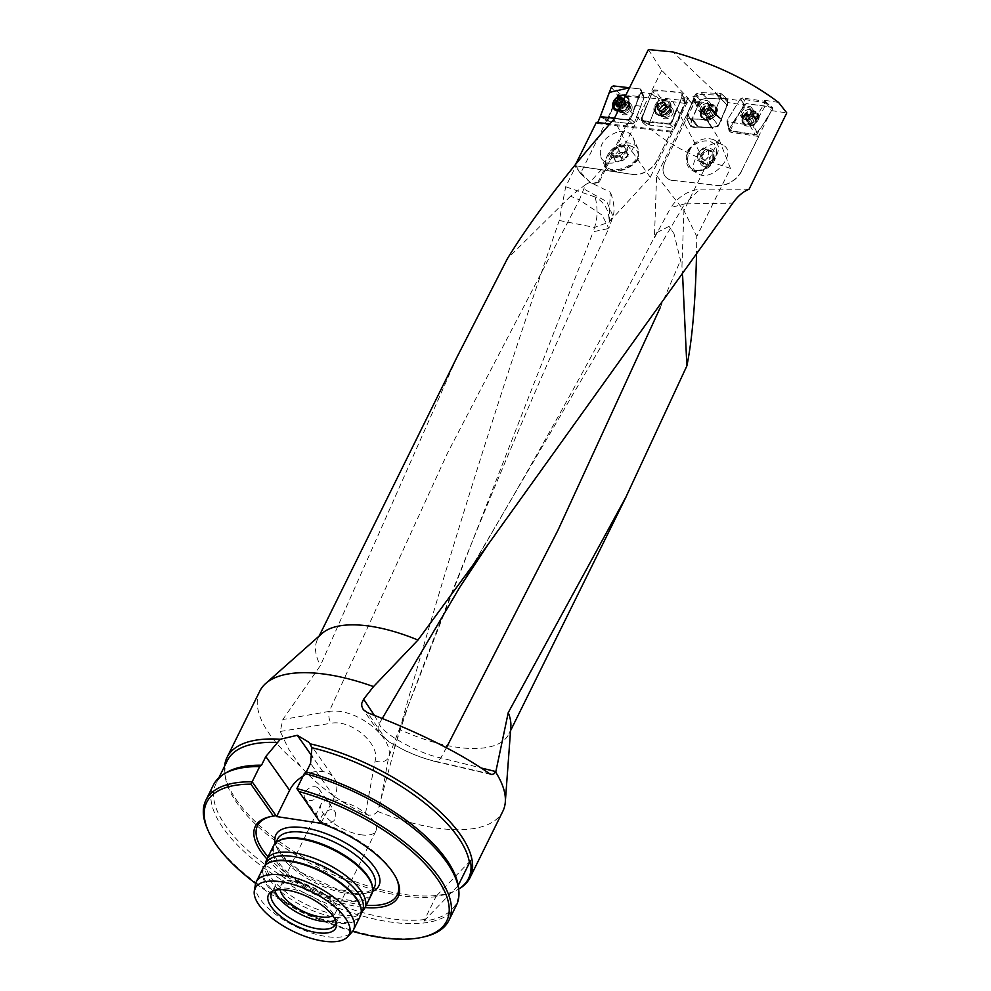<?xml version="1.0" encoding="UTF-8"?>
<svg xmlns="http://www.w3.org/2000/svg" width="991" height="991" viewBox="0 0 991 991"><rect width="100%" height="100%" fill="white"/><g stroke="black" fill="none" stroke-linecap="round" stroke-linejoin="round"><path stroke-width="0.74" stroke-dasharray="4.96 3.72" d="M591.751 183.806L599.047 182.394L633.224 113.259L632.06 113.123L618.471 96.722L606.765 120.964L632.493 123.887L608.945 121.212L600.286 116.604L606.542 120.852L580.503 173.536L591.751 183.806A106.755 44.434 26.3 0 1 575.944 165.993L632.097 174.354A20.34 14.692 -35.1 0 0 657.045 160.331L687.655 98.852L688.968 98.951L650.245 177.29L609.093 222.083C609.391 210.786 604.783 202.449 595.281 197.06M696.487 256.112L696.784 236.477L730.429 168.396L703.449 159.551C675.837 148.625 652.425 133.203 633.224 113.259M457.124 356.946L320.415 665.531L282.819 719.528L280.255 731.457L288.604 749.047L300.384 766.204C318.235 786.16 339.901 802.177 365.369 814.23C370.287 816.064 374.4 815.122 377.695 811.406L399.683 729.475A106.755 44.434 -153.7 0 0 508.903 733.984A106.755 44.434 -153.7 0 0 510.848 726.688M399.683 729.475C446.718 562.157 499.91 392.498 559.283 220.485L565.688 186.754L575.944 165.993M595.195 197.023L565.688 186.754M657.182 160.53A20.34 14.692 144.9 0 1 632.233 174.552M684.744 103.312L658.544 99.831L649.278 123.565L649.7 125.039L673.707 127.889L675.651 126.613L684.471 102.407L691.953 103.547L687.655 98.852M691.953 103.547L687.717 98.27L672.319 132.187L671.452 131.196L657.045 160.331M778.567 102.407L764.197 100.227L771.37 110.571L741.664 170.687A20.34 13.973 142 0 1 717.236 185.416L673 180.399A20.34 13.973 142 0 1 665.172 176.348A20.34 13.973 142 0 1 664.949 161.979L695.744 99.682L692.573 96.672L695.248 101.193L664.949 161.979M771.37 110.571L786.792 112.912M749.06 189.256L700.129 189.132C687.965 190.606 678.203 196.738 670.833 207.528L684.694 203.911L700.129 189.132M730.429 168.396L719.094 139.409L697.206 102.469L694.208 99.62L656.637 175.63L654.419 237.865L670.833 207.528M694.208 99.62L695.744 99.682M695.248 101.193L699.857 101.379L695.546 94.195L718.264 95.111L672.963 51.966M697.875 96.883L692.573 96.672M697.206 102.469L691.743 103.138M648.387 49.55L661.777 70.336L688.968 98.951M672.914 101.491L703.449 159.551M719.094 139.409L683.939 210.526L696.784 236.477M656.637 175.63L683.939 210.526L681.957 266.232L673.991 233.69L669.061 226.357L673.991 233.69M753.841 125.721L727.654 121.794L729.636 130.886L730.701 132.237L758.809 136.498L753.841 125.721L767.022 102.903L764.197 100.227M767.022 102.903L740.364 98.902L741.999 100.995L724.235 98.295L720.977 95.532L718.264 95.111M607.954 117.991L617.666 95.186L618.471 96.722M617.666 95.186L643.977 98.159L643.704 97.254L657.838 98.889L658.544 99.831M661.777 70.336L625.965 142.791L613.925 119.267M650.245 177.29L625.965 142.791L589.955 182.22L585.644 184.549L579.376 199.872L602.181 215.146L608.784 228.45L613.057 216.397L606.777 201.644L584.133 189.083M322.112 633.41A106.755 44.434 -153.7 0 0 317.504 639.381A106.755 44.434 -153.7 0 0 320.415 665.531M609.007 222.442L613.057 216.397C614.878 210.426 614.135 202.721 610.803 193.257M609.242 221.959L610.233 192.204L589.955 182.22M585.644 184.549L570.581 196.206L579.376 199.872L447.771 452.565L329.235 711.402L282.819 719.528M570.581 196.206L507.404 258.639M379.59 806.724L388.633 757.26L408.478 705.01C468.57 544.864 535.338 386.007 608.784 228.463L593.225 231.745L594.513 227.422L609.093 222.083M682.638 275.981L681.957 266.232M374.313 715.279L379.181 723.727C381.151 732.77 418.115 753.569 440.871 757.904L481.477 768.062M669.061 226.344L656.661 232.761L654.419 237.865M259.791 691.136A135.556 56.437 -153.7 0 0 300.384 766.204M377.695 811.406A135.556 56.437 -153.7 0 0 502.846 811.257M224.598 766.154A135.556 56.437 -153.7 0 0 224.734 772.943A135.556 56.437 -153.7 0 0 323.549 868.091A135.556 56.437 -153.7 0 0 459.143 888.803M458.499 887.973A134.578 56.029 26.3 0 1 423.9 921.035L436.189 896.174A134.578 56.029 -153.7 0 0 457.669 889.67A134.578 56.029 -153.7 0 0 458.635 889.076M436.201 896.644A133.872 55.731 26.3 0 1 305.637 860.783A133.872 55.731 26.3 0 1 225.106 775.891A133.872 55.731 26.3 0 1 227.36 760.58M424.916 919.487A133.872 55.731 26.3 0 1 279.363 874.471A133.872 55.731 26.3 0 1 216.075 783.423A133.872 55.731 26.3 0 1 226.865 772.323M456.43 905.192A135.556 56.437 26.3 0 1 309.898 895.715A135.556 56.437 26.3 0 1 213.375 785.058M360.687 834.744A30.498 12.697 -153.7 0 0 375.899 831.015A30.498 12.697 -153.7 0 0 365.704 813.277A30.498 12.697 -153.7 0 0 336.407 800.245A30.498 12.697 -153.7 0 0 321.208 803.986A30.498 12.697 -153.7 0 0 331.39 821.712A30.498 12.697 -153.7 0 0 360.687 834.744M332.753 915.672A30.498 12.697 -153.7 0 0 335.342 913.07A30.498 12.697 -153.7 0 0 313.627 888.171A30.498 12.697 -153.7 0 0 280.651 886.041A30.498 12.697 -153.7 0 0 280.156 889.683M324.813 823.732L321.468 821.935C317.417 817.117 330.548 804.531 335.317 812.186C337.175 819.47 333.67 823.31 324.813 823.732M303.06 776.151A27.116 19.585 144.9 0 1 322.855 771.617L322.917 771.63A27.116 19.585 144.9 0 1 334.165 778.133A27.116 19.585 144.9 0 1 334.339 797.123L320.923 823.298M315.386 786.817A8.473 6.119 144.9 0 1 318.891 788.848A8.473 6.119 144.9 0 1 317.504 796.925A8.473 6.119 144.9 0 1 308.56 800.629A8.473 6.119 144.9 0 1 305.042 798.597A8.473 6.119 144.9 0 1 306.43 790.521A8.473 6.119 144.9 0 1 315.386 786.817M275.932 815.593A77.942 32.443 -153.7 0 0 271.844 816.299A77.942 32.443 -153.7 0 0 270.915 816.51M268.09 856.781A77.942 32.443 -153.7 0 0 366.212 905.279M396.487 878.571A77.942 32.443 -153.7 0 0 396.09 877.704A77.942 32.443 -153.7 0 0 320.688 822.394L321.369 823.372M320.935 823.323L296.904 788.601M266.975 859.048A79.639 33.149 -153.7 0 0 365.097 907.533M255.653 883.439A133.872 55.731 -153.7 0 0 352.585 931.354M207.899 830.086A135.556 56.437 -153.7 0 0 302.391 910.902A135.556 56.437 -153.7 0 0 423.987 936.879M255.393 884.542A54.22 22.57 -153.7 0 0 294.86 926.127A54.22 22.57 -153.7 0 0 351.867 932.221M263.086 868.066A54.22 22.57 -153.7 0 0 301.685 912.315A54.22 22.57 -153.7 0 0 360.29 916.105M268.214 863.124A53.712 22.359 -153.7 0 0 263.879 867.583A53.712 22.359 -153.7 0 0 302.131 911.423A53.712 22.359 -153.7 0 0 360.191 915.176A53.712 22.359 -153.7 0 0 361.096 909.032M266.108 863.062A53.712 22.359 -153.7 0 0 265.266 865.7A53.712 22.359 -153.7 0 0 304.361 906.914A53.712 22.359 -153.7 0 0 360.848 912.946A53.712 22.359 -153.7 0 0 362.421 910.667M265.861 862.244A54.728 22.781 -153.7 0 0 305.686 904.226A54.728 22.781 -153.7 0 0 363.239 910.37M273.553 845.744A54.728 22.781 -153.7 0 0 312.512 890.413A54.728 22.781 -153.7 0 0 371.675 894.229M278.979 840.616A54.059 22.508 -153.7 0 0 274.618 845.088A54.059 22.508 -153.7 0 0 313.106 889.212A54.059 22.508 -153.7 0 0 371.538 892.99A54.059 22.508 -153.7 0 0 372.443 886.809M336.048 921.977A35.589 14.815 -153.7 0 0 335.999 920.354A35.589 14.815 -153.7 0 0 332.827 913.12A35.589 14.815 -153.7 0 0 303.828 892.606A35.589 14.815 -153.7 0 0 274.47 889.943A35.589 14.815 -153.7 0 0 273.144 890.884M335.416 920.23A35.589 14.815 -153.7 0 0 339.157 916.824A35.589 14.815 -153.7 0 0 313.813 887.787A35.589 14.815 -153.7 0 0 275.349 885.297A35.589 14.815 -153.7 0 0 274.916 890.327M470.428 860.795L436.189 896.174M423.9 921.035L458.139 885.657M559.283 220.485L594.513 227.422C597.635 218.59 597.87 208.469 595.207 197.06M375.118 760.865A10.17 7.73 -167.1 0 0 388.633 757.26C394.864 738.109 356.178 707.277 329.235 711.402A10.17 6.107 81.8 0 0 331.13 723.232C352.35 719.317 380.581 744.947 375.118 760.865L365.369 814.23M382.303 718.413L379.181 723.727A10.17 9.749 -30.7 0 0 384.335 737.056L367.512 712.69M446.396 747.697L440.871 757.904A10.17 6.826 -76.7 0 1 434.145 761.286A10.17 6.826 -76.7 0 1 432.596 760.63C415.167 756.69 386.589 742.42 384.335 737.056M722.835 144.983C708.429 136.262 682.898 166.03 698.147 173.772C712.368 183.001 738.543 152.986 723.12 145.132L722.835 144.983M711.612 162.363C719.825 152.849 720.618 145.355 714.003 139.88L713.718 139.719C704.812 136.684 696.301 140.065 688.175 149.864A18.643 13.403 -60 0 0 691.78 170.093A18.643 13.403 -60 0 0 711.612 162.363L710.943 162.004L713.743 158.783A17.863 12.276 -38 0 0 716.171 148.477A17.863 12.276 -38 0 0 691.532 146.953A17.578 12.635 -60 0 0 693.031 169.585A17.578 12.635 -60 0 0 698.444 170.836A17.578 12.635 -60 0 0 713.743 158.783M688.175 149.864L688.844 150.236A17.578 12.635 -60 0 0 692.313 169.176A17.578 12.635 -60 0 0 710.943 162.004M700.823 155.277A9.576 6.887 -60 0 0 703.387 166.228A9.576 6.887 -60 0 0 713.867 159.972A9.576 6.887 -60 0 0 711.352 148.898A9.576 6.887 -60 0 0 700.823 155.277M691.532 146.953L688.844 150.236M705.815 159.662A6.85 4.918 120 0 1 700.352 161.347A6.85 4.918 120 0 1 697.701 156.826A6.85 4.918 120 0 1 700.513 150.62A6.85 4.918 120 0 1 705.976 148.935A6.85 4.918 120 0 1 708.627 153.456A6.85 4.918 120 0 1 705.815 159.662L708.577 157.036L708.689 149.889L703.276 147.993L697.763 153.246L697.652 160.406L703.053 162.289L705.815 159.662M702.879 153.902C700.364 154.485 700.451 153.939 703.139 152.28L702.879 153.902M757.694 135.086L729.054 130.564L729.116 129.425L730.701 132.237L730.107 130.688L743.845 104.972L727.84 102.544L727.406 105.554L721.584 118.759L721.807 120.122L717.942 126.563L711.786 127.876L698.581 127.108L696.921 127.827L690.95 126.798L691.631 120.902L699.857 101.379M741.664 170.687L758.809 136.498M741.813 170.873A20.34 13.973 142 0 1 717.385 185.614L717.236 185.416M673 180.399L717.385 185.614M673.149 180.597A20.34 13.973 142 0 1 665.32 176.547A20.34 13.973 142 0 1 665.11 162.177M720.977 95.532L714.4 114.101L711.649 118.449L706.546 119.539L686.726 118.536L687.32 113.655L693.613 99.385L697.23 106.334M727.84 102.544L721.436 119.069L714.263 112.813L720.618 98.332L727.196 105.009L718.425 125.646L712.393 117.879L718.425 125.646L717.67 126.216L711.724 127.505L706.756 119.515L711.724 127.505L698.308 126.761L692.275 118.709L698.308 126.761L696.648 127.48L690.975 126.613L687.073 118.759L690.677 126.452L691.297 120.753L687.258 113.866L691.297 120.753L697.181 107.35L693.527 98.766L687.32 113.655L687.073 118.759L706.546 119.539L712.393 117.879L714.263 112.813L721.312 118.412L721.807 120.122M743.845 104.972L741.999 100.995M727.567 102.172L724.235 98.295M721.535 119.775L714.4 114.101L721.535 119.775L717.67 126.216L711.513 127.529L697.503 127.121L691.532 119.019L697.503 127.121L690.64 126.377L691.359 120.555L697.181 107.35L693.477 98.084L695.546 94.195M699.621 100.971L696.958 105.987L700.823 99.546L696.227 93.736L693.477 98.084L696.958 105.987M699.881 105.628A5.079 3.493 142 0 1 703.883 102.209A5.079 3.493 142 0 1 707.946 102.965A5.079 3.493 142 0 1 706.087 108.849A5.079 3.493 142 0 1 699.931 109.221A5.079 3.493 142 0 1 699.782 105.851A5.079 3.493 142 0 1 699.881 105.628M693.527 98.766L697.057 106.694L693.527 98.766M714.35 113.42L721.436 119.069L714.35 113.42M741.008 110.162L729.116 129.425L727.134 120.345L740.364 98.902M748.255 107.635A5.079 3.295 147.4 0 1 750.311 108.762A5.079 3.295 147.4 0 1 747.809 114.287A5.079 3.295 147.4 0 1 741.751 114.25A5.079 3.295 147.4 0 1 742.061 110.918A5.079 3.295 147.4 0 1 748.255 107.635M729.636 130.886L727.134 120.345L727.654 121.794L749.679 125.101L751.76 124.036L764.941 102.68L764.42 101.218L742.383 97.923L740.302 98.989L727.134 120.345L728.918 130.279L755.278 134.726L749.679 125.101M712.777 159.464A7.903 5.686 -60 0 0 712.888 152.304A7.903 5.686 -60 0 0 707.487 150.409A7.903 5.686 -60 0 0 701.962 155.674A7.903 5.686 -60 0 0 701.851 162.821A7.903 5.686 -60 0 0 707.264 164.717A7.903 5.686 -60 0 0 712.777 159.464L707.264 164.717L701.851 162.821L701.962 155.674L707.487 150.409L712.888 152.304L712.777 159.464L708.577 157.036M707.487 150.409L703.276 147.993M712.888 152.304L708.689 149.889M701.962 155.674L697.763 153.246M701.851 162.821L697.652 160.406M707.264 164.717L703.053 162.289M708.292 107.511L710.2 109.951L711.476 109.617A4.782 3.283 -38 0 0 707.227 111.376A4.782 3.283 -38 0 0 705.505 115.29A4.782 3.283 -38 0 0 708.032 117.446A4.782 3.283 -38 0 0 712.281 115.687A4.782 3.283 -38 0 0 714.003 111.772A4.782 3.283 -38 0 0 711.476 109.617L713.074 111.054L711.241 108.614L710.683 111.091A3.642 2.502 -38 0 0 710.336 108.415A3.642 2.502 -38 0 0 707.351 108.242L710.101 107.263L711.179 108.626M703.003 113.011A8.139 5.587 142 0 1 709.37 107.251A8.139 5.587 142 0 1 716.059 108.391A8.139 5.587 142 0 1 713.099 117.805A8.139 5.587 142 0 1 703.251 118.412A8.139 5.587 142 0 1 703.003 113.011M701.739 111.401A8.139 5.587 142 0 1 711.872 105.182A8.139 5.587 142 0 1 714.796 106.78A8.139 5.587 142 0 1 711.835 116.195A8.139 5.587 142 0 1 701.987 116.802A8.139 5.587 142 0 1 701.145 113.581A8.139 5.587 142 0 1 701.739 111.401M708.268 107.573L710.151 109.989L706.67 112.256L704.663 109.766L707.351 108.242A3.642 2.502 142 0 0 704.725 110.744A3.642 2.502 -38 0 0 705.084 113.408A3.642 2.502 -38 0 0 708.057 113.581A3.642 2.502 -38 0 0 710.683 111.091L709.11 113.556L705.319 114.572L705.084 113.408L703.635 113.135L704.762 109.815M703.969 111.624L705.877 114.064L706.087 115.662L704.18 113.222M706.707 112.293L704.812 109.877L706.682 112.268L705.914 114.015L704.031 111.587M708.032 117.446L707.252 116.653L708.032 117.446L709.036 116.752L707.128 114.312M707.252 116.579L705.357 114.163M709.085 113.507L710.993 115.947L712.281 115.687L712.566 114.448L710.658 112.008M707.153 114.262L709.048 116.678L710.931 115.897L709.048 113.482M712.281 115.687L712.566 114.448M711.451 110.212L713.359 112.652L714.003 111.772L711.241 108.614M712.504 114.374L710.609 111.958L712.517 114.399L713.285 112.652L711.389 110.236M714.003 111.772L713.148 111.042M711.476 109.617L713.074 111.054M711.984 110.063L710.076 107.623L711.947 110.088M707.252 116.653L705.344 114.213M706.372 108.353L708.268 110.769L706.335 108.329M750.621 113.792L752.38 116.517L753.68 116.331A4.782 3.097 -32.6 0 0 749.32 117.656A4.782 3.097 -32.6 0 0 747.09 121.286A4.782 3.097 -32.6 0 0 749.208 123.578A4.782 3.097 -32.6 0 0 753.569 122.252A4.782 3.097 -32.6 0 0 755.799 118.623A4.782 3.097 -32.6 0 0 753.68 116.331L752.466 114.845A3.642 2.366 -32.6 0 0 749.617 114.411L752.33 114.052M744.984 118.858A8.139 5.277 147.4 0 1 751.884 113.866A8.139 5.277 147.4 0 1 758.202 115.414A8.139 5.277 147.4 0 1 754.201 124.247A8.139 5.277 147.4 0 1 744.501 124.197A8.139 5.277 147.4 0 1 744.984 118.858M743.832 117.049A8.139 5.277 147.4 0 1 754.758 111.995A8.139 5.277 147.4 0 1 757.037 113.606A8.139 5.277 147.4 0 1 753.036 122.438A8.139 5.277 147.4 0 1 743.349 122.388A8.139 5.277 147.4 0 1 742.829 119.638A8.139 5.277 147.4 0 1 743.832 117.049M748.651 114.436L750.385 117.136L747.648 120.06L745.913 117.359L746.718 116.591A3.642 2.366 147.4 0 1 749.617 114.411L748.626 114.399L750.373 117.136L752.33 116.554L750.596 113.841M745.851 117.372L747.573 121.67L745.319 118.833L745.913 117.359M749.208 123.578L748.552 122.723L749.208 123.578L750.261 122.983L748.502 120.245L746.718 120.345L746.669 119.205A3.642 2.366 -32.6 0 0 749.518 119.626A3.642 2.366 -32.6 0 0 752.417 117.446A3.642 2.366 -32.6 0 0 752.466 114.845L753.804 115.216L752.342 118.387L748.539 120.196L750.274 122.909L752.206 122.314L750.472 119.614M748.564 122.649L746.83 119.948M750.509 119.638L752.256 122.376L753.569 122.252L754.002 121.063L752.256 118.338M753.569 122.252L754.002 121.063M753.284 116.665L755.031 119.403L755.799 118.623L753.309 115.105M753.953 120.989L752.219 118.288L753.953 121.001L754.956 119.391L753.222 116.69M755.799 118.623L755.055 117.83M754.981 117.83L753.247 115.117M748.651 118.462L746.88 115.712L748.626 118.437L746.904 115.736L746.718 116.591A3.642 2.366 -32.6 0 0 746.669 119.205L745.827 118.932M748.552 122.723L746.793 119.998M746.88 115.712L748.626 114.399M599.047 182.394L597.907 182.22L632.06 113.123M632.097 174.354L574.978 165.67L575.672 164.246M580.503 173.536L574.978 165.67M639.505 95.854L630.474 118.982L635.132 105.418L640.991 92.46L651.843 93.711L641.028 118.982L641.858 120.58L669.272 123.702L671.229 122.426L675.466 111.549L680.755 112.355M635.132 105.418L645.711 107.016M675.466 111.549L681.882 97.378L687.717 98.27M597.759 122.55L597.35 123.516L596.359 122.388M640.991 92.46L643.704 97.254M651.843 93.711L657.838 98.889M684.471 102.407L681.882 97.378M671.452 131.196L609.787 123.962M597.35 123.516L672.319 132.187M619.338 131.431C625.916 130.701 630.462 132.744 632.964 137.588C641.177 153.481 607.409 173.648 600.757 156.813C598.514 144.55 604.708 136.089 619.338 131.431M597.907 182.22L590.983 183.682M638.551 158.51A18.643 10.083 155.6 0 1 621.097 170.464A18.643 10.083 155.6 0 1 605.414 167.07A18.643 10.083 155.6 0 1 605.018 163.428L605.984 163.28A17.578 9.514 155.6 0 0 606.381 166.624A17.578 9.514 155.6 0 0 621.097 169.857A17.578 9.514 155.6 0 0 637.585 158.659L638.551 158.51L638.229 149.183C635.727 144.352 631.193 142.295 624.615 143.026C613.045 145.999 606.517 152.8 605.018 163.428M614.445 118.214L628.083 119.762L630.041 118.474M641.858 120.58L641.165 120.245L641.858 120.58M641.623 120.753L641.487 119.502L649.278 123.565L658.792 99.199L660.749 97.923L684.335 100.648L685.165 102.246L675.651 126.613L673.707 127.889L650.108 125.163L649.278 123.565L641.487 119.502L650.158 97.279M680.396 100.772L671.725 122.995L671.229 122.426M665.357 117.285A5.079 3.853 -41.1 0 0 671.477 113.395A5.079 3.853 -41.1 0 0 671.056 109.567A5.079 3.853 -41.1 0 0 664.688 110.001A5.079 3.853 -41.1 0 0 663.388 116.244A5.079 3.853 -41.1 0 0 665.357 117.285M669.767 124.271L642.317 121.1L650.108 125.163L642.317 121.1L669.767 124.271L671.725 122.995L675.651 126.613L671.725 122.995L669.767 124.271L673.707 127.889L669.272 123.702M600.707 117.025L628.529 120.258L630.474 118.982L628.529 120.258L632.493 123.887L634.451 122.611L632.493 123.887L628.529 120.258L600.732 117.099M608.524 121.088L608.115 119.614L617.616 95.247L619.561 93.972L644.014 97.341L634.451 122.611L643.977 98.159M624.169 113.308A5.079 3.84 -41.2 0 0 630.276 109.419A5.079 3.84 -41.2 0 0 629.855 105.579A5.079 3.84 -41.2 0 0 623.5 106.037A5.079 3.84 -41.2 0 0 622.212 112.28A5.079 3.84 -41.2 0 0 624.169 113.308M627.154 150.768A9.576 5.178 155.6 0 1 615.671 157.495A9.576 5.178 155.6 0 1 610.295 152.081A9.576 5.178 155.6 0 1 621.84 145.256A9.576 5.178 155.6 0 1 627.154 150.768M637.585 158.659L638.241 155.104A17.578 9.514 155.6 0 1 622.658 168.371A17.578 9.514 155.6 0 1 605.959 165.72A17.578 9.514 155.6 0 1 605.489 163.205A17.578 9.514 155.6 0 1 606.442 159.762L605.984 163.28M638.241 155.104A17.85 12.895 -35.1 0 0 632.617 146.792A17.85 12.895 -35.1 0 0 606.442 159.762M611.819 151.871A7.903 4.274 155.6 0 1 617.554 147.238A7.903 4.274 155.6 0 1 624.479 146.742A7.903 4.274 155.6 0 1 625.68 150.88A7.903 4.274 155.6 0 1 619.957 155.513A7.903 4.274 155.6 0 1 613.02 155.996A7.903 4.274 155.6 0 1 611.819 151.871L613.02 155.996L619.957 155.513L625.68 150.88L624.479 146.742L617.554 147.238L611.819 151.871L614.247 157.21L617.12 154.906A6.85 3.704 -24.4 0 0 614.854 159.278A6.85 3.704 -24.4 0 0 618.917 161.099A6.85 3.704 -24.4 0 0 625.247 158.535A6.85 3.704 -24.4 0 0 627.514 154.162A6.85 3.704 -24.4 0 0 623.45 152.341A6.85 3.704 -24.4 0 0 617.12 154.906L619.982 152.589L626.907 152.094L628.121 156.219L622.385 160.852L615.448 161.347L614.247 157.21M621.084 158.164L622.472 156.59C623.426 158.845 622.967 159.378 621.084 158.164M624.479 146.742L626.907 152.094M617.554 147.238L619.982 152.589M625.68 150.88L628.121 156.219M619.957 155.513L622.385 160.852M613.02 155.996L615.448 161.347M663.19 102.296L664.007 103.138L663.19 102.296A4.782 3.617 138.9 0 1 665.841 104.761A4.782 3.617 138.9 0 1 664.23 108.886A4.782 3.617 138.9 0 1 659.956 110.558A4.782 3.617 138.9 0 1 657.293 108.093A4.782 3.617 138.9 0 1 658.916 103.956A4.782 3.617 138.9 0 1 663.19 102.296L662.174 102.928L663.995 105.034L663.078 105.764A3.642 2.762 138.9 0 1 666.125 106.124L665.828 104.823L663.995 105.034M668.479 107.325A8.139 6.157 -41.1 0 0 667.798 101.193A8.139 6.157 -41.1 0 0 657.615 101.887A8.139 6.157 -41.1 0 0 655.534 111.884A8.139 6.157 -41.1 0 0 662.409 113.135A8.139 6.157 -41.1 0 0 668.479 107.325M669.693 108.713A8.139 6.157 -41.1 0 0 670.139 107.065A8.139 6.157 -41.1 0 0 669.012 102.581A8.139 6.157 -41.1 0 0 658.829 103.275A8.139 6.157 -41.1 0 0 656.748 113.271A8.139 6.157 -41.1 0 0 661.047 115.006A8.139 6.157 -41.1 0 0 669.693 108.713M665.841 104.761L663.995 103.225L665.841 104.761L665.506 106.025L667.327 108.118L667.575 106.458L666.125 106.124A3.642 2.762 -41.1 0 1 666.584 109.022A3.642 2.762 138.9 0 1 663.995 111.574A3.642 2.762 138.9 0 1 660.947 111.227A3.642 2.762 138.9 0 1 660.489 108.316A3.642 2.762 138.9 0 1 663.078 105.764L660.378 107.276L659.733 109.233L659.498 110.893L660.947 111.227L661.245 112.516L665.072 111.624L667.327 108.118M667.265 108.143L665.457 106.062L664.738 107.908L666.559 109.989L664.763 107.92L663.202 109.456L665.035 111.549L663.177 109.444L661.282 110.187L663.09 112.256M663.066 112.317L661.245 110.224L659.411 110.013L661.232 112.107M657.293 108.093L658.185 108.874L657.293 108.093L657.913 107.127L659.733 109.233M658.259 108.874L660.08 110.955M658.916 103.956L658.656 105.232L658.916 103.956L660.204 103.696L662.038 105.802M659.795 109.208L657.987 107.127L658.705 105.281L660.514 107.362L658.656 105.232M663.97 105.083L662.161 103.014L660.266 103.745L662.075 105.826M664.007 103.138L665.828 105.244M658.185 108.874L660.018 110.967M666.993 106.396L665.184 104.315L667.054 106.371M623.847 99.199A4.782 3.617 138.8 0 1 624.615 100.772A4.782 3.617 138.8 0 1 623.005 104.897A4.782 3.617 138.8 0 1 620.255 106.471M618.694 109.629A8.139 6.144 -41.2 0 0 627.253 103.324A8.139 6.144 -41.2 0 0 626.56 97.192A8.139 6.144 -41.2 0 0 625.333 96.201M618.099 110.831A8.139 6.144 -41.2 0 0 619.796 111.029A8.139 6.144 -41.2 0 0 628.467 104.724A8.139 6.144 -41.2 0 0 628.926 103.027A8.139 6.144 -41.2 0 0 627.774 98.58A8.139 6.144 -41.2 0 0 617.604 99.323A8.139 6.144 -41.2 0 0 615.547 109.307M624.615 100.772L623.996 100.289L624.268 102.036L626.114 104.129L626.349 102.469L623.116 100.673M623.5 103.906L625.371 106.037L626.052 104.166L624.231 102.085L623.005 104.897L620.056 106.198L621.877 108.279L622.782 107.598A3.642 2.75 138.8 0 1 619.734 107.251A3.642 2.75 138.8 0 1 619.251 106.57M625.779 102.407L624.59 101.317M623.773 107.536L621.976 105.467L623.773 107.536L622.782 107.598A3.642 2.75 138.8 0 0 625.371 105.046A3.642 2.75 -41.2 0 0 624.9 102.135A3.642 2.75 138.8 0 0 622.67 101.565M622.769 99.162L624.615 101.255M617.43 101.255L619.301 103.398M616.959 104.897L620.032 108.539L621.877 108.279M618.186 105.48L618.805 107.003M618.657 106.57L620.019 108.13M620.019 106.235L621.852 108.341M623.81 107.573L625.371 106.037M623.996 100.289L625.829 102.395M720.804 93.427L727.753 99.249L727.196 105.009L720.618 98.332L720.804 93.427L701.331 92.646L696.227 93.736M698.395 105.764A6.776 4.658 142 0 1 703.697 100.958A6.776 4.658 142 0 1 709.271 101.912A6.776 4.658 142 0 1 709.482 106.421A6.776 4.658 142 0 1 704.18 111.227A6.776 4.658 142 0 1 698.593 110.274A6.776 4.658 142 0 1 698.395 105.764M697.181 107.35L697.057 106.694C699.138 94.418 713.409 99.62 720.99 98.642C734.492 96.102 723.133 112.02 721.436 119.069C719.355 131.345 705.072 126.142 697.503 127.121C684.001 129.66 695.36 113.742 697.057 106.694L697.181 107.35M701.108 92.671L706.769 98.258L700.823 99.546M706.769 98.258L701.331 92.646M715.601 93.488L720.184 99.001L706.979 98.233M720.184 99.001L721.844 98.282L717.15 92.869M727.518 99.15L721.844 98.282M721.312 118.412L721.436 119.069L721.312 118.412M701.764 112.441A9.142 6.28 142 0 1 708.652 106.062A9.142 6.28 142 0 1 716.183 106.929A9.142 6.28 142 0 1 716.728 113.321A9.142 6.28 142 0 1 709.296 119.899A9.142 6.28 142 0 1 701.801 118.177A9.142 6.28 142 0 1 701.764 112.441M720.99 98.642L716.344 93.179M672.901 113.556A6.776 5.128 -41.1 0 0 672.332 108.453A6.776 5.128 -41.1 0 0 666.609 107.412A6.776 5.128 -41.1 0 0 661.542 112.243A6.776 5.128 -41.1 0 0 662.112 117.359A6.776 5.128 -41.1 0 0 667.835 118.4A6.776 5.128 -41.1 0 0 672.901 113.556M685.165 102.246L682.787 94.641L671.725 122.995M682.787 94.641L681.957 93.043C671.96 91.135 662.149 90.503 652.549 91.147C649.662 100.921 642.354 112.429 642.317 121.1C652.313 122.995 662.112 123.627 671.725 122.995C674.598 113.222 681.919 101.714 681.957 93.043L684.335 100.648M660.749 97.923L654.506 89.871L681.957 93.043M654.506 89.871L652.549 91.147L658.792 99.199M641.957 121.001L649.749 125.064L641.895 120.976L641.487 119.502L652.549 91.147M669.792 107.957A9.142 6.925 -41.1 0 0 669.371 101.503A9.142 6.925 -41.1 0 0 661.641 99.534A9.142 6.925 -41.1 0 0 654.469 106.186A9.142 6.925 -41.1 0 0 655.633 113.482A9.142 6.925 -41.1 0 0 669.792 107.957M740.735 110.719A6.776 4.398 147.4 0 1 746.483 106.557A6.776 4.398 147.4 0 1 751.735 107.858A6.776 4.398 147.4 0 1 751.339 112.305A6.776 4.398 147.4 0 1 745.591 116.455A6.776 4.398 147.4 0 1 740.327 115.167A6.776 4.398 147.4 0 1 740.735 110.719M742.333 101.714L744.452 104.575L729.116 129.425M744.452 104.575L746.533 103.51C754.783 105.616 766.972 104.773 772.695 108.799C767.591 118.202 761.794 126.848 755.278 134.726C747.028 132.608 734.839 133.451 729.116 129.425C734.22 120.022 740.017 111.376 746.533 103.51L742.383 97.923M764.42 101.218L772.175 107.35L746.533 103.51M772.175 107.35L772.695 108.799L764.941 102.68M751.76 124.036L757.359 133.649L772.695 108.799M757.359 133.649L755.278 134.726M743.745 118.04A9.142 5.934 147.4 0 1 751.265 112.503A9.142 5.934 147.4 0 1 758.4 113.891A9.142 5.934 147.4 0 1 758.065 120.184A9.142 5.934 147.4 0 1 750.051 125.857A9.142 5.934 147.4 0 1 743.027 123.739A9.142 5.934 147.4 0 1 743.745 118.04M631.701 109.58A6.776 5.128 -41.2 0 0 631.131 104.464A6.776 5.128 -41.2 0 0 625.42 103.436A6.776 5.128 -41.2 0 0 620.354 108.279A6.776 5.128 -41.2 0 0 620.936 113.395A6.776 5.128 -41.2 0 0 626.646 114.423A6.776 5.128 -41.2 0 0 631.701 109.58M643.543 96.969L641.536 90.627L630.474 118.982L634.451 122.611L630.474 118.982M641.536 90.627L640.706 89.029L629.496 87.765L640.706 89.029L643.122 96.647M618 111.017A9.142 6.912 -41.2 0 0 628.567 103.956A9.142 6.912 -41.2 0 0 628.133 97.502A9.142 6.912 -41.2 0 0 625.631 95.57M600.286 116.604L615.089 118.734L630.152 119.527L636.333 103.956L640.706 89.029M656.674 232.774C595.393 351.694 529.9 469.635 460.183 586.585L684.694 203.911L732.82 203.143M660.043 308.04L680.904 259.568M275.263 843.304A57.441 23.908 -153.7 0 0 316.798 881.755A57.441 23.908 -153.7 0 0 372.566 891.392M277.567 839.129A54.059 22.508 -153.7 0 0 316.055 883.254A54.059 22.508 -153.7 0 0 374.487 887.032L371.86 889.93L366.967 892.036L338.637 889.868L302.763 873.344L284.566 857.896L278.174 848.197L276.848 843.019L277.567 839.129M334.339 797.123L310.567 763.343M322.917 771.63L312.623 757M322.855 771.617L312.611 757.062M393.972 749.171L408.478 705.01L593.225 231.745M280.255 731.457L331.13 723.232M489.839 773.86L432.596 760.63M727.134 105.207L720.556 98.53L727.406 105.554M711.513 127.529L706.546 119.539L711.786 127.876M690.591 126.092L686.676 118.239L690.863 126.439M691.359 120.555L687.32 113.655L691.631 120.902M698.221 97.775L700.067 100.116M701.058 107.486A5.079 3.493 -38 0 0 701.207 110.856A5.079 3.493 -38 0 0 707.363 110.484A5.079 3.493 -38 0 0 709.222 104.6A5.079 3.493 -38 0 0 705.035 103.882A5.079 3.493 -38 0 0 701.058 107.486M705.592 113.296A5.079 3.493 142 0 1 713.421 110.051A5.079 3.493 142 0 1 710.25 117.26A5.079 3.493 142 0 1 705.592 113.296M701.826 109.382A5.996 4.113 142 0 1 709.296 104.798A5.996 4.113 142 0 1 711.749 109.691A5.996 4.113 142 0 1 705.542 114.535A5.996 4.113 142 0 1 701.393 110.992A5.996 4.113 142 0 1 701.826 109.382M706.125 115.613L704.242 113.197M743.3 112.85A5.079 3.295 -32.6 0 0 742.99 116.195A5.079 3.295 -32.6 0 0 749.06 116.22A5.079 3.295 -32.6 0 0 751.562 110.707A5.079 3.295 -32.6 0 0 747.61 109.741A5.079 3.295 -32.6 0 0 743.3 112.85M747.462 119.354A5.079 3.295 147.4 0 1 755.489 116.913A5.079 3.295 147.4 0 1 751.376 123.59A5.079 3.295 147.4 0 1 747.462 119.354M743.981 114.919A5.996 3.89 147.4 0 1 752.033 111.203A5.996 3.89 147.4 0 1 750.769 118.895A5.996 3.89 147.4 0 1 743.25 116.827A5.996 3.89 147.4 0 1 743.981 114.919M754.04 116.802L752.305 114.101M747.623 121.633L745.889 118.92M670.189 111.909A5.079 3.853 138.9 0 1 666.386 115.538A5.079 3.853 138.9 0 1 662.099 114.758A5.079 3.853 138.9 0 1 663.4 108.514A5.079 3.853 138.9 0 1 669.755 108.081A5.079 3.853 138.9 0 1 670.189 111.909M665.828 106.917A5.079 3.853 -41.1 0 0 660.923 102.37A5.079 3.853 -41.1 0 0 657.95 109.989A5.079 3.853 -41.1 0 0 665.828 106.917M669.495 110.335A5.996 4.534 -41.1 0 0 669.817 109.121A5.996 4.534 -41.1 0 0 665.469 104.551A5.996 4.534 -41.1 0 0 659.188 110.026A5.996 4.534 -41.1 0 0 663.115 114.968A5.996 4.534 -41.1 0 0 669.495 110.335M663.995 103.225L665.816 105.294M659.449 109.976L661.257 112.045M628.975 107.92A5.079 3.84 138.8 0 1 625.185 111.562A5.079 3.84 138.8 0 1 620.899 110.794A5.079 3.84 138.8 0 1 622.187 104.551A5.079 3.84 138.8 0 1 628.542 104.092A5.079 3.84 138.8 0 1 628.975 107.92M620.106 106.755A5.079 3.84 -41.2 0 0 624.603 102.928A5.079 3.84 -41.2 0 0 623.983 98.902M628.269 106.347A5.996 4.534 -41.2 0 0 628.616 105.096A5.996 4.534 -41.2 0 0 624.243 100.574A5.996 4.534 -41.2 0 0 617.988 106.062A5.996 4.534 -41.2 0 0 621.89 110.992A5.996 4.534 -41.2 0 0 628.269 106.347M618.731 106.582L620.044 108.069M617.046 104.897L618.867 106.978M727.902 99.67L721.188 93.947M715.849 112.317A9.03 6.206 -38 0 0 715.304 106.012A9.03 6.206 -38 0 0 704.651 107.003A9.03 6.206 -38 0 0 701.12 117.111A9.03 6.206 -38 0 0 708.515 118.809A9.03 6.206 -38 0 0 715.849 112.317M711.488 108.985A6.776 4.658 -38 0 0 711.29 104.489A6.776 4.658 -38 0 0 703.077 104.996A6.776 4.658 -38 0 0 700.612 112.838A6.776 4.658 -38 0 0 706.187 113.792A6.776 4.658 -38 0 0 711.488 108.985M715.031 111.698A8.585 5.896 -38 0 0 708.107 104.674A8.585 5.896 -38 0 0 701.554 109.79A8.585 5.896 -38 0 0 704.378 118.263A8.585 5.896 -38 0 0 715.031 111.698M655.324 107.053A9.03 6.838 138.9 0 1 662.397 100.5A9.03 6.838 138.9 0 1 670.027 102.432A9.03 6.838 138.9 0 1 667.377 113.073A9.03 6.838 138.9 0 1 656.463 114.25A9.03 6.838 138.9 0 1 655.324 107.053M659.622 110.038A6.776 5.128 138.9 0 1 664.688 105.195A6.776 5.128 138.9 0 1 670.412 106.235A6.776 5.128 138.9 0 1 668.677 114.572A6.776 5.128 138.9 0 1 660.192 115.154A6.776 5.128 138.9 0 1 659.622 110.038M656.141 107.598A8.585 6.503 138.9 0 1 669.42 102.42A8.585 6.503 138.9 0 1 664.404 115.278A8.585 6.503 138.9 0 1 656.141 107.598M757.248 119.056A9.03 5.847 -32.6 0 0 757.595 112.838A9.03 5.847 -32.6 0 0 747.041 113.073A9.03 5.847 -32.6 0 0 742.42 122.562A9.03 5.847 -32.6 0 0 749.345 124.643A9.03 5.847 -32.6 0 0 757.248 119.056M753.185 115.179A6.776 4.398 -32.6 0 0 753.581 110.732A6.776 4.398 -32.6 0 0 745.505 110.682A6.776 4.398 -32.6 0 0 742.172 118.04A6.776 4.398 -32.6 0 0 747.425 119.341A6.776 4.398 -32.6 0 0 753.185 115.179M756.48 118.338A8.585 5.562 -32.6 0 0 751.859 110.794A8.585 5.562 -32.6 0 0 742.953 116.504A8.585 5.562 -32.6 0 0 745.839 123.85A8.585 5.562 -32.6 0 0 756.48 118.338M608.115 119.614L600.286 115.551M611.348 87.196L617.616 95.247M619.561 93.972L613.293 85.92M601.116 117.149L608.945 121.212M613.553 106.681A9.03 6.826 138.8 0 1 614.11 103.089A9.03 6.826 138.8 0 1 621.171 96.523A9.03 6.826 138.8 0 1 628.79 98.431A9.03 6.826 138.8 0 1 626.163 109.072A9.03 6.826 138.8 0 1 615.262 110.286A9.03 6.826 138.8 0 1 614.866 109.877M618.421 106.074A6.776 5.128 138.8 0 1 623.475 101.231A6.776 5.128 138.8 0 1 629.186 102.246A6.776 5.128 138.8 0 1 627.464 110.571A6.776 5.128 138.8 0 1 618.991 111.19A6.776 5.128 138.8 0 1 618.421 106.074M614.631 108.267A8.585 6.479 138.8 0 1 614.928 103.634A8.585 6.479 138.8 0 1 626.151 97.267A8.585 6.479 138.8 0 1 627.947 107.647A8.585 6.479 138.8 0 1 616.142 110.583M510.563 730.64L508.903 733.984M319.152 636.049L317.504 639.381M457.669 889.67L458.635 889.1M225.106 775.891L224.734 772.943M218.825 777.836L216.075 783.423M335.342 913.07L375.899 831.015M280.651 886.041L321.208 803.986M271.844 816.299L269.961 816.72M396.09 877.704L396.908 879.463M264.882 865.539L263.879 867.583M361.195 913.145L360.191 915.176M360.848 912.946L361.814 911.893M265.266 865.7L265.501 864.301M275.721 842.846L274.618 845.088M372.641 890.748L371.538 892.99M274.47 889.943L271.497 891.677M335.999 920.354L336.42 923.761M335.392 924.43L339.157 916.824M271.596 892.891L275.349 885.297M309.031 742.408L334.165 778.133M305.042 798.597L321.468 821.935M318.891 788.848L335.317 812.186M491.09 774.454L434.095 761.274L418.586 756.406L406.669 751.451L389.005 741.912L379.429 732.993L363.325 709.68M691.78 170.093L698.147 173.772M714.003 139.88L723.12 145.132M698.444 170.836A18.978 18.978 0 0 0 716.171 148.477M693.031 169.585L692.313 169.176M693.415 98.604L696.896 106.508L693.415 98.604M686.713 118.511L690.628 126.365L686.713 118.511M716.047 114.77L721.473 119.081L716.047 114.77M721.411 119.044L716.01 114.745L721.411 119.044M693.638 98.914L697.206 106.879L693.638 98.914M729.054 130.564L730.082 131.89M726.911 121.113L728.893 130.193M699.931 109.221L701.393 110.992L701.145 113.581M707.946 102.965L709.296 104.798L711.872 105.182M701.987 116.802L703.251 118.412M714.796 106.78L716.059 108.391M710.101 107.263L712.071 109.778M710.2 108.279L712.083 110.695M713.768 111.24L711.773 108.688M712.69 114.535L710.758 112.07M711.03 116.009L709.11 113.556M707.116 115.972L705.22 113.556M707.277 117.087L705.319 114.572M705.629 115.687L703.635 113.135M706.583 112.231L704.663 109.766M708.231 110.719L706.31 108.267M741.751 114.25L743.25 116.827L742.829 119.638M750.311 108.762L752.033 111.203L754.758 111.995M743.349 122.388L744.501 124.197M757.037 113.606L758.202 115.414M752.404 113.692L754.213 116.517M752.367 114.721L754.101 117.421M755.638 118.065L753.804 115.216M754.101 121.15L752.342 118.387M752.293 122.45L750.534 119.7M748.502 122.029L746.768 119.329M748.527 123.169L746.718 120.345M747.152 121.682L745.319 118.833M748.564 118.412L746.793 115.65M750.36 117.099L748.601 114.349M638.229 149.183L632.964 137.588M605.414 167.07L600.757 156.813M632.617 146.792A18.978 18.978 0 0 0 605.489 163.205M605.959 165.72L606.381 166.624M671.056 109.567L669.755 108.081L669.817 109.121L670.139 107.065M663.388 116.244L662.099 114.758L663.115 114.968L661.047 115.006M669.012 102.581L667.798 101.193M656.748 113.271L655.534 111.884M665.828 104.823L663.933 102.655M666.026 106.025L664.218 103.944M658.705 105.294L660.526 107.375M660.155 103.621L662 105.727M658.532 105.157L660.378 107.276M659.226 109.245L661.034 111.326M657.59 108.713L659.498 110.893M659.349 110.348L661.245 112.516M664.738 107.895L666.547 109.976M663.227 109.506L665.072 111.624M664.837 107.957L666.683 110.075M665.667 104.266L667.575 106.458M629.855 105.579L628.542 104.092L628.616 105.096L628.926 103.027M622.212 112.28L620.899 110.794L621.89 110.992L619.796 111.029M627.774 98.58L626.56 97.192M624.603 100.847L622.707 98.679M624.813 102.048L622.992 99.967M618.929 99.645L620.787 101.751M617.319 101.181L619.177 103.299M619.152 106.582L619.821 107.35M616.365 104.736L618.285 106.929M618.124 106.371L620.032 108.539M622.001 105.517L623.847 107.635M623.612 103.968L625.47 106.087M624.429 100.277L626.349 102.469M721.039 93.526L727.753 99.249M698.593 110.274L700.637 112.9L701.554 109.79L701.12 117.111L701.801 118.177M709.271 101.912L711.327 104.538L708.107 104.674L715.304 106.012L716.183 106.929M685.227 101.342L682.849 93.736M655.633 113.482L656.463 114.25C666.633 116.802 671.155 112.85 670.027 102.432L669.371 101.503M672.332 108.453L670.412 106.235C669.346 107.313 674.475 106.037 666.286 114.299C661.517 116.021 659.486 116.294 660.192 115.154L662.112 117.359M726.923 121.199L728.918 130.279M764.891 101.404L772.646 107.536M740.327 115.167L742.296 118.338L742.953 116.504L743.027 123.739M751.735 107.858L753.804 110.967L751.859 110.794L758.4 113.891M644.014 97.341L641.598 89.723M614.42 109.518L615.262 110.286C625.432 112.801 629.942 108.849 628.79 98.431L628.133 97.502M631.131 104.464L629.186 102.246C630.796 101.664 629.855 104.03 626.374 109.332C621.146 112.07 618.681 112.689 618.991 111.19L620.936 113.395"/><path stroke-width="1.49" d="M458.635 889.1L459.143 888.803A135.556 56.437 -153.7 0 0 470.081 877.568L502.846 811.257A135.556 56.437 -153.7 0 0 505.311 801.992L510.848 726.688A106.755 44.434 -153.7 0 0 508.234 712.653L625.965 497.011L686.874 365.902C692.127 340.247 695.335 303.655 696.487 256.112M319.152 636.049L457.086 356.946L507.404 258.639C532.526 217.772 568.029 171.319 613.925 119.267L648.387 49.55L672.963 51.966C713.817 63.35 749.023 80.172 778.567 102.407L786.792 112.912L749.06 189.256C743.126 191.548 737.713 196.168 732.82 203.143L488.266 544.195L417.967 640.062A106.755 44.434 -153.7 0 0 322.112 633.41L265.65 683.542A135.556 56.437 -153.7 0 0 259.791 691.136L227.026 757.434A135.556 56.437 -153.7 0 0 224.598 766.154M686.874 365.902L682.638 275.981M481.477 768.062L495.859 771.568L508.234 712.653M417.967 640.062L373.52 686.602A135.556 56.437 -153.7 0 0 327.402 674.537A135.556 56.437 -153.7 0 0 265.65 683.542M495.859 771.568L493.852 773.884L491.908 774.528L489.839 773.86C459.96 752.912 419.181 732.522 367.512 712.69L363.325 709.68L361.765 706.273L361.74 703.313L363.623 699.188L374.313 715.279M505.311 801.992A135.556 56.437 -153.7 0 0 495.686 772.138M227.026 757.434A135.556 56.437 -153.7 0 1 280.267 739.249L297.3 735.297A135.556 56.437 26.3 0 1 297.362 735.31L309.006 742.358L309.886 743.758A135.556 56.437 -153.7 0 1 470.081 877.568M373.52 686.602L363.623 699.188M458.635 889.076A134.578 56.029 -153.7 0 0 470.428 860.795L458.139 885.657A134.578 56.029 26.3 0 1 458.499 887.973L458.709 889.683A135.556 56.437 26.3 0 1 456.43 905.192L448.923 920.379A135.556 56.437 -153.7 0 0 296.904 788.601L320.935 823.323A79.639 33.149 -153.7 0 1 396.908 879.463A79.639 33.149 -153.7 0 1 365.097 907.533M218.825 777.836L227.36 760.58A133.872 55.731 26.3 0 1 277.579 742.494L265.811 756.529L261.537 765.188L259.667 766.6A135.556 56.437 26.3 0 0 224.3 773.822A135.556 56.437 26.3 0 0 213.375 785.058L205.855 800.257A135.556 56.437 -153.7 0 0 207.899 830.086L208.705 831.845A133.872 55.731 -153.7 0 0 255.653 883.439M280.267 739.249L277.579 742.494M458.709 889.683A135.556 56.437 26.3 0 0 304.41 773.414L306.293 771.989L310.567 763.343L311.905 747.71L309.886 743.758M311.905 747.71A133.872 55.731 26.3 0 1 469.412 862.343M306.293 771.989A133.872 55.731 26.3 0 1 458.127 885.186M224.3 773.822L226.865 772.323A133.872 55.731 26.3 0 1 261.537 765.188M280.156 889.683A30.498 12.697 -153.7 0 0 320.13 916.811A30.498 12.697 -153.7 0 0 332.753 915.672M320.923 823.298L276.625 816.572L289.595 790.322A27.116 19.585 144.9 0 1 303.06 776.151M266.975 859.048A79.639 33.149 -153.7 0 1 269.961 816.72A79.639 33.149 -153.7 0 1 273.392 816.101L275.932 815.593L276.625 816.572M270.915 816.51A77.942 32.443 -153.7 0 0 268.09 856.781M366.212 905.279A77.942 32.443 -153.7 0 0 396.487 878.571M273.392 816.101L250.909 784.154A133.872 55.731 -153.7 0 0 208.705 831.845M352.585 931.354A133.872 55.731 -153.7 0 0 422.092 937.3A133.872 55.731 -153.7 0 0 430.354 869.85A133.872 55.731 -153.7 0 0 298.452 791.375M250.909 784.154L252.16 781.8A135.556 56.437 -153.7 0 0 205.855 800.257M422.092 937.3L423.987 936.879A135.556 56.437 -153.7 0 0 448.923 920.379M275.932 815.593L252.16 781.8L259.667 766.6M304.41 773.414L296.904 788.601M333.075 916.13A37.547 15.633 -153.7 0 0 302.49 894.489A37.547 15.633 -153.7 0 0 271.497 891.677A37.547 15.633 -153.7 0 0 295.207 925.433A37.547 15.633 -153.7 0 0 336.42 923.761A37.547 15.633 -153.7 0 0 333.075 916.13M345.314 917.988A52.399 21.814 -153.7 0 0 293.311 884.542A52.399 21.814 -153.7 0 0 254.328 890.785A52.399 21.814 -153.7 0 0 292.469 930.983A52.399 21.814 -153.7 0 0 347.568 936.867A52.399 21.814 -153.7 0 0 345.314 917.988M347.568 936.867L351.867 932.221A54.22 22.57 -153.7 0 0 353.465 929.917A54.22 22.57 -153.7 0 0 349.55 912.686A54.22 22.57 -153.7 0 0 298.749 879.029A54.22 22.57 -153.7 0 0 256.26 881.879A54.22 22.57 -153.7 0 0 255.393 884.542L254.328 890.785M353.465 929.917L360.29 916.105A54.22 22.57 -153.7 0 0 361.207 909.899A54.22 22.57 -153.7 0 0 356.376 898.874A54.22 22.57 -153.7 0 0 312.202 867.633A54.22 22.57 -153.7 0 0 267.459 863.57A54.22 22.57 -153.7 0 0 263.086 868.066L256.26 881.879M361.207 909.899L361.096 909.032A53.712 22.359 -153.7 0 0 356.314 898.106A53.712 22.359 -153.7 0 0 312.537 867.15A53.712 22.359 -153.7 0 0 268.214 863.124L267.459 863.57M361.195 913.145L362.421 910.667A53.712 22.359 -153.7 0 0 358.544 893.597A53.712 22.359 -153.7 0 0 308.213 860.25A53.712 22.359 -153.7 0 0 266.108 863.062L264.882 865.539M361.814 911.893L363.239 910.37A54.728 22.781 -153.7 0 0 364.849 908.041A54.728 22.781 -153.7 0 0 360.885 890.661A54.728 22.781 -153.7 0 0 309.613 856.682A54.728 22.781 -153.7 0 0 266.728 859.556A54.728 22.781 -153.7 0 0 265.861 862.244L265.501 864.301M364.849 908.041L371.675 894.229A54.728 22.781 -153.7 0 0 372.591 887.973A54.728 22.781 -153.7 0 0 367.711 876.849A54.728 22.781 -153.7 0 0 323.128 845.298A54.728 22.781 -153.7 0 0 277.963 841.198A54.728 22.781 -153.7 0 0 273.553 845.744L266.728 859.556M372.591 887.973L372.443 886.809A54.059 22.508 -153.7 0 0 367.624 875.809A54.059 22.508 -153.7 0 0 323.586 844.654A54.059 22.508 -153.7 0 0 278.979 840.616L277.963 841.198M273.144 890.884A35.589 14.815 -153.7 0 0 271.596 892.891A35.589 14.815 -153.7 0 0 283.476 913.578A35.589 14.815 -153.7 0 0 317.653 928.79A35.589 14.815 -153.7 0 0 335.392 924.43A35.589 14.815 -153.7 0 0 336.048 921.977M274.916 890.327A35.589 14.815 -153.7 0 0 321.418 921.184A35.589 14.815 -153.7 0 0 335.416 920.23M575.672 164.246L596.359 122.388L609.787 123.962M597.759 122.55L600.286 116.604L614.445 118.214M620.255 106.471A4.782 3.617 138.8 0 1 618.731 106.582A4.782 3.617 138.8 0 1 616.08 104.117A4.782 3.617 138.8 0 1 617.69 99.98A4.782 3.617 138.8 0 1 621.952 98.307A4.782 3.617 138.8 0 1 623.847 99.199M625.333 96.201A8.139 6.144 -41.2 0 0 615.646 98.654A8.139 6.144 -41.2 0 0 614.321 107.92A8.139 6.144 -41.2 0 0 618.694 109.629M614.321 107.92L615.547 109.307A8.139 6.144 -41.2 0 0 618.099 110.831M622.769 99.236L623.946 100.339L621.952 98.307L619.041 99.781L620.861 101.85L619.041 99.781M622.769 99.162L621.952 98.307M620.527 105.913L618.731 106.582L616.08 104.117L617.69 99.98L618.979 99.719M617.046 104.897L618.657 106.57M616.959 104.897L616.08 104.117M617.43 101.255L617.69 99.98M619.251 106.57A3.642 2.75 138.8 0 1 619.276 104.352A3.642 2.75 138.8 0 1 621.865 101.8A3.642 2.75 138.8 0 1 622.67 101.565M623.116 100.673L620.861 101.85M620.948 98.951L622.782 101.057L620.936 99.026M617.48 101.317L619.313 103.398L618.186 105.48M620.725 101.714L619.127 103.188M616.687 103.163L618.533 105.257M613.293 85.92L629.496 87.765L609.304 92.423L600.286 116.604L611.348 87.196L613.293 85.92M625.631 95.57A9.142 6.912 -41.2 0 0 613.256 102.222A9.142 6.912 -41.2 0 0 614.42 109.518A9.142 6.912 -41.2 0 0 618 111.017M446.396 747.697L557.97 530.21L660.043 308.04M382.303 718.413L460.183 586.585L488.266 544.195M372.566 891.392A57.441 23.908 -153.7 0 0 374.734 867.521A57.441 23.908 -153.7 0 0 312.326 829.38A57.441 23.908 -153.7 0 0 275.263 843.304M372.641 890.748L374.487 887.032A54.059 22.508 -153.7 0 0 370.572 869.85A54.059 22.508 -153.7 0 0 319.932 836.293A54.059 22.508 -153.7 0 0 277.567 839.129L275.721 842.846M312.623 757L297.362 735.31M312.611 757.062L297.3 735.297M289.595 790.322L265.811 756.529M623.983 98.902A5.079 3.84 -41.2 0 0 616.291 101.516A5.079 3.84 -41.2 0 0 620.106 106.755M616.761 103.151L618.582 105.232M614.866 109.877A9.03 6.826 138.8 0 1 613.553 106.681M616.142 110.583A8.585 6.479 138.8 0 1 614.631 108.267M626.002 497.073L510.563 730.64M617.492 101.317L619.313 103.398M618 105.269L619.821 107.35"/></g></svg>
